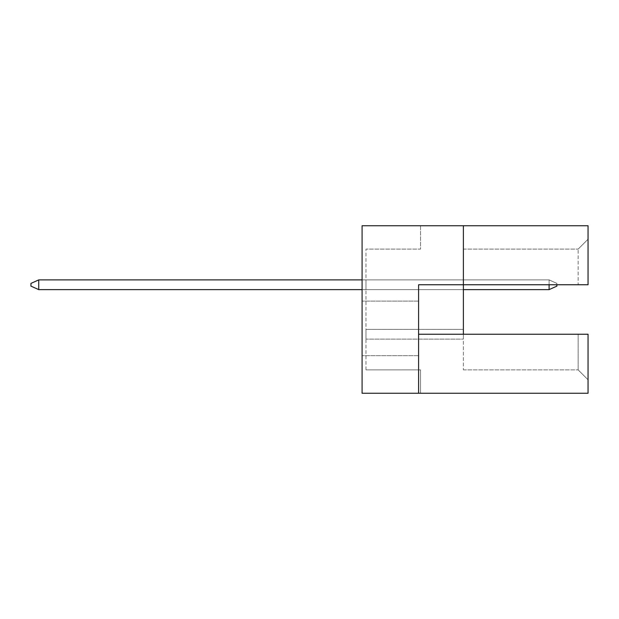 <?xml version="1.0" encoding="UTF-8"?>
<svg xmlns="http://www.w3.org/2000/svg" width="619" height="619" viewBox="0 0 619 619"><rect width="100%" height="100%" fill="white"/><g stroke="black" fill="none" stroke-linecap="round" stroke-linejoin="round"><path stroke-width="0.46" stroke-dasharray="3.1 2.32" d="M362.092 328.395L362.092 301.12L362.092 328.395M418.583 328.395L418.583 301.12L418.583 328.395M463.383 225.742L463.383 284.763L463.383 225.742L463.383 284.763L463.383 249.117L463.383 284.763L418.583 284.763L418.583 393.258L362.092 393.258L420.533 393.258L362.092 393.258L362.092 225.742L588.05 225.742L588.05 284.763L588.05 239.22L588.05 284.763L463.383 284.763L463.383 369.883L463.383 334.237L588.05 334.237L588.05 393.258L418.583 393.258L418.583 334.237L418.583 393.258M365.991 339.111L365.991 329.37L365.991 339.111L365.991 329.37L365.991 339.111L365.991 329.37L365.991 339.111L365.991 329.37L365.991 339.111L365.991 329.37L365.991 339.111L365.991 329.37L365.991 339.111L365.991 329.37L365.991 339.111L365.991 329.37L365.991 339.111L365.991 329.37L365.991 339.111L365.991 329.37L365.991 339.111L365.991 329.37L365.991 339.111L365.991 329.37L365.991 339.111L365.991 329.37L365.991 339.111L365.991 329.37L365.991 339.111L365.991 329.37L365.991 339.111L365.991 329.37L365.991 339.111L365.991 329.37L365.991 339.111L365.991 329.37L365.991 339.111L365.991 329.37L365.991 339.111L365.991 329.37L365.991 339.111L365.991 329.37L365.991 339.111L365.991 329.37L365.991 339.111L365.991 329.37L365.991 339.111L365.991 329.37L365.991 339.111L365.991 329.37L365.991 339.111L365.991 329.37L365.991 339.111L365.991 329.37L365.991 339.111L365.991 329.37L365.991 339.111L365.991 329.37L365.991 339.111L365.991 329.37L365.991 339.111L365.991 329.37L365.991 339.111L365.991 329.37L365.991 339.111L463.383 339.111L463.383 329.37L463.383 339.111L463.383 329.37L463.383 339.111L463.383 329.37L463.383 339.111L463.383 329.37L463.383 339.111L463.383 329.37L463.383 339.111L463.383 329.37L463.383 339.111L463.383 329.37L463.383 339.111L463.383 329.37L463.383 339.111L463.383 329.37L463.383 339.111L463.383 329.37L463.383 339.111L463.383 329.37L463.383 339.111L463.383 329.37L463.383 339.111L463.383 329.37L463.383 339.111L463.383 329.37L463.383 339.111L463.383 329.37L463.383 339.111L463.383 329.37L463.383 339.111L463.383 329.37L463.383 339.111L463.383 329.37L463.383 339.111L463.383 329.37L463.383 339.111L463.383 329.37L463.383 339.111L463.383 329.37L463.383 339.111L463.383 329.37L463.383 339.111L463.383 329.37L463.383 339.111L463.383 329.37L463.383 339.111L463.383 329.37L463.383 339.111L463.383 329.37L463.383 339.111L463.383 329.37L463.383 339.111L463.383 329.37L463.383 339.111L463.383 329.37L463.383 339.111L463.383 329.37L463.383 339.111L463.383 329.37L463.383 339.111L463.383 329.37L463.383 339.111L365.991 339.111M365.991 279.889L365.991 289.63L365.991 279.889L365.991 289.63L365.991 279.889L365.991 289.63L365.991 279.889L365.991 289.63L365.991 279.889L365.991 289.63L365.991 279.889L365.991 289.63L365.991 279.889L365.991 289.63L365.991 279.889L365.991 289.63L365.991 279.889L365.991 289.63L365.991 279.889L365.991 289.63L365.991 279.889L365.991 289.63L365.991 279.889L365.991 289.63L365.991 279.889L365.991 289.63L365.991 279.889L365.991 289.63L365.991 279.889L365.991 289.63L365.991 279.889L365.991 289.63L365.991 279.889L365.991 289.63L365.991 279.889L365.991 289.63L365.991 279.889L365.991 289.63L365.991 279.889L365.991 289.63L365.991 279.889L365.991 289.63L365.991 279.889L365.991 289.63L365.991 279.889L365.991 289.63L365.991 279.889L365.991 289.63L365.991 279.889L365.991 289.63L365.991 279.889L365.991 289.63L365.991 279.889L365.991 289.63L365.991 279.889L365.991 289.63L365.991 279.889L365.991 289.63L365.991 279.889L365.991 289.63L365.991 279.889L365.991 289.63L365.991 279.889L365.991 289.63L365.991 279.889L463.383 279.889L463.383 289.63L463.383 279.889L463.383 289.63L463.383 279.889L463.383 289.63L463.383 279.889L463.383 289.63L463.383 279.889L463.383 289.63L463.383 279.889L463.383 289.63L463.383 279.889L463.383 289.63L463.383 279.889L463.383 289.63L463.383 279.889L463.383 289.63L463.383 279.889L463.383 289.63L463.383 279.889L463.383 289.63L463.383 279.889L463.383 289.63L463.383 279.889L463.383 289.63L463.383 279.889L463.383 289.63L463.383 279.889L463.383 289.63L463.383 279.889L463.383 289.63L463.383 279.889L463.383 289.63L463.383 279.889L463.383 289.63L463.383 279.889L463.383 289.63L463.383 279.889L463.383 289.63L463.383 279.889L463.383 289.63L463.383 279.889L463.383 289.63L463.383 279.889L463.383 289.63L463.383 279.889L463.383 289.63L463.383 279.889L463.383 289.63L463.383 279.889L463.383 289.63L463.383 279.889L463.383 289.63L463.383 279.889L463.383 289.63L463.383 279.889L463.383 289.63L463.383 279.889L463.383 289.63L463.383 279.889L463.383 289.63L463.383 279.889L463.383 289.63L463.383 279.889L365.991 279.889M365.991 369.883L365.991 249.117L365.991 369.883L420.533 369.883L420.533 393.258L420.533 369.883L365.991 369.883M362.092 393.258L362.092 225.742L362.092 393.258M588.05 334.237L588.05 379.78L588.05 334.237L463.383 334.237L578.154 334.237L578.154 369.883L578.154 334.237L588.05 334.237M463.383 284.763L578.154 284.763L578.154 249.117L578.154 284.763L463.383 284.763M463.383 249.117L578.154 249.117L463.383 249.117M463.383 369.883L578.154 369.883L463.383 369.883M588.05 239.22L578.154 249.117L588.05 239.22M588.05 379.78L578.154 369.883L588.05 379.78M420.533 225.742L420.533 249.117L365.991 249.117L420.533 249.117L420.533 225.742M463.383 289.63L362.092 289.63M463.383 329.37L365.991 329.37L463.383 329.37M463.383 334.237L418.583 334.237M549.092 284.763L549.092 279.889L556.883 283.401L556.883 286.125L556.883 284.763M38.742 289.63L30.95 286.125L38.742 289.63L549.092 289.63L556.883 286.125L549.092 289.63L549.092 279.889L549.092 289.63L38.742 289.63L38.742 279.889L30.95 283.401L30.95 286.125L38.742 289.63L549.092 289.63L556.883 286.125L556.883 283.401L549.092 279.889L556.883 283.401L556.883 286.125L549.092 289.63L38.742 289.63L30.95 286.125L38.742 289.63L30.95 286.125L30.95 283.401L38.742 279.889L549.092 279.889L549.092 289.63L38.742 289.63L38.742 279.889L30.95 283.401L38.742 279.889L38.742 289.63L30.95 286.125L30.95 283.401L38.742 279.889L30.95 283.401L30.95 286.125L38.742 289.63L549.092 289.63L556.883 286.125L556.883 283.401L556.883 286.125L549.092 289.63L549.092 279.889L556.883 283.401L549.092 279.889L549.092 289.63L38.742 289.63L30.95 286.125L38.742 289.63L549.092 289.63L556.883 286.125L556.883 283.401L556.883 286.125L549.092 289.63L38.742 289.63L38.742 279.889L30.95 283.401L38.742 279.889L38.742 289.63L30.95 286.125L30.95 283.401L38.742 279.889L549.092 279.889L549.092 289.63L38.742 289.63L30.95 286.125L30.95 283.401L38.742 279.889L30.95 283.401L38.742 279.889L38.742 289.63L30.95 286.125L38.742 289.63L549.092 289.63L556.883 286.125L549.092 289.63L549.092 279.889L556.883 283.401L556.883 286.125L556.883 283.401L549.092 279.889L549.092 289.63L38.742 289.63L38.742 279.889L30.95 283.401L30.95 286.125L38.742 289.63L549.092 289.63L556.883 286.125L549.092 289.63L38.742 289.63L30.95 286.125L38.742 289.63L30.95 286.125L30.95 283.401L38.742 279.889L549.092 279.889L549.092 289.63L38.742 289.63L38.742 279.889L30.95 283.401L38.742 279.889L38.742 289.63L38.742 279.889L30.95 283.401L30.95 286.125L38.742 289.63L549.092 289.63L549.092 279.889L556.883 283.401L556.883 286.125L549.092 289.63L556.883 286.125L556.883 283.401L549.092 279.889L38.742 279.889L30.95 283.401L30.95 286.125L38.742 289.63L38.742 279.889L549.092 279.889L549.092 289.63L38.742 289.63L549.092 289.63L549.092 279.889L556.883 283.401L556.883 286.125L549.092 289.63L556.883 286.125L556.883 283.401L549.092 279.889L38.742 279.889L38.742 289.63L38.742 279.889L549.092 279.889L549.092 289.63L549.092 279.889L556.883 283.401L556.883 286.125L556.883 283.401L549.092 279.889L38.742 279.889L30.95 283.401L30.95 286.125L38.742 289.63L38.742 279.889L549.092 279.889L38.742 279.889L30.95 283.401L30.95 286.125L30.95 283.401L30.95 286.125L38.742 289.63L549.092 289.63L556.883 286.125L549.092 289.63L549.092 279.889L556.883 283.401L556.883 286.125L556.883 283.401L549.092 279.889L549.092 289.63L38.742 289.63L38.742 279.889L549.092 279.889L38.742 279.889L38.742 289.63L38.742 279.889L30.95 283.401L30.95 286.125L38.742 289.63L549.092 289.63L556.883 286.125L549.092 289.63L549.092 279.889L556.883 283.401L556.883 286.125L556.883 283.401L549.092 279.889L38.742 279.889L30.95 283.401L30.95 286.125L30.95 283.401L30.95 286.125L38.742 289.63L38.742 279.889L549.092 279.889L549.092 289.63L38.742 289.63L549.092 289.63L556.883 286.125L549.092 289.63L549.092 279.889L556.883 283.401L556.883 286.125L556.883 283.401L549.092 279.889L38.742 279.889L38.742 289.63L38.742 279.889L549.092 279.889L549.092 289.63L549.092 279.889L556.883 283.401L549.092 279.889L38.742 279.889L30.95 283.401L30.95 286.125L38.742 289.63L38.742 279.889L549.092 279.889L38.742 279.889L30.95 283.401L30.95 286.125L30.95 283.401L30.95 286.125L38.742 289.63L549.092 289.63L556.883 286.125L556.883 283.401L556.883 286.125L549.092 289.63L549.092 279.889L556.883 283.401L549.092 279.889L549.092 289.63L38.742 289.63L38.742 279.889L549.092 279.889L38.742 279.889L38.742 289.63L38.742 279.889L30.95 283.401L30.95 286.125L38.742 289.63L549.092 289.63L556.883 286.125L556.883 283.401L556.883 286.125L549.092 289.63L549.092 279.889L556.883 283.401L549.092 279.889L38.742 279.889L30.95 283.401L30.95 286.125L30.95 283.401L30.95 286.125L38.742 289.63L38.742 279.889L549.092 279.889L549.092 289.63L38.742 289.63L549.092 289.63L556.883 286.125L556.883 283.401L556.883 286.125L549.092 289.63L549.092 279.889L556.883 283.401L549.092 279.889L38.742 279.889L38.742 289.63L38.742 279.889L549.092 279.889L549.092 289.63L549.092 279.889L38.742 279.889L30.95 283.401L30.95 286.125L38.742 289.63L38.742 279.889L30.95 283.401L30.95 286.125L30.95 283.401L30.95 286.125L38.742 289.63L549.092 289.63L556.883 286.125L556.883 283.401L549.092 279.889L38.742 279.889L549.092 279.889L556.883 283.401L556.883 286.125L549.092 289.63L549.092 279.889L549.092 289.63L38.742 289.63L38.742 279.889L38.742 289.63L549.092 289.63L556.883 286.125L556.883 283.401L549.092 279.889L38.742 279.889L30.95 283.401L30.95 286.125L38.742 289.63L38.742 279.889L362.092 279.889M38.742 279.889L30.95 283.401L38.742 279.889L549.092 279.889L549.092 289.63M556.883 283.401L549.092 279.889L556.883 283.401M418.583 301.12L362.092 301.12L418.583 301.12M418.583 355.662L362.092 355.662L418.583 355.662"/><path stroke-width="0.93" d="M463.383 334.237L463.383 284.763L588.05 284.763L588.05 225.742L362.092 225.742L362.092 393.258L588.05 393.258L588.05 334.237L418.583 334.237M418.583 393.258L418.583 284.763L463.383 284.763L463.383 225.742M556.883 284.763L556.883 286.125L549.092 289.63L463.383 289.63M362.092 279.889L38.742 279.889L38.742 289.63L362.092 289.63M549.092 289.63L549.092 284.763M38.742 289.63L30.95 286.125L30.95 283.401L38.742 279.889"/></g></svg>
